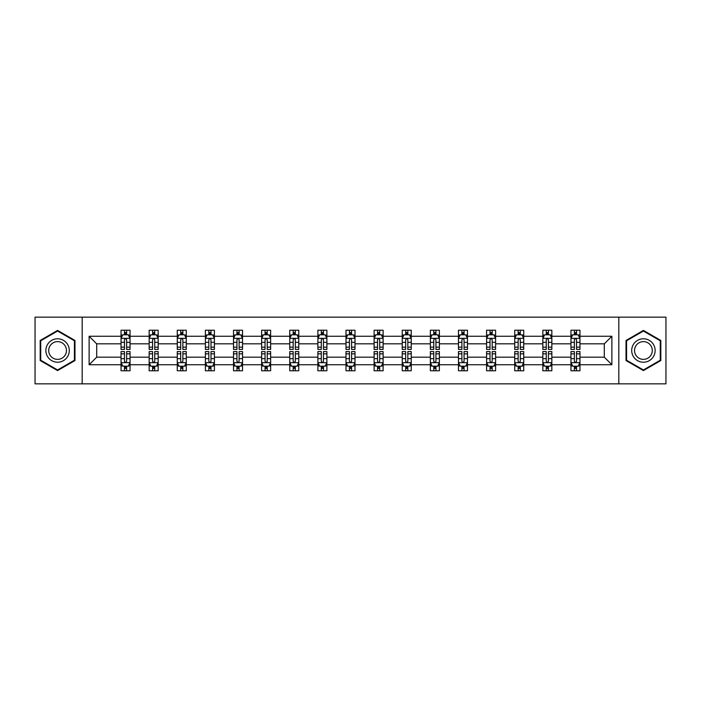 <?xml version="1.0" encoding="UTF-8"?>
<svg xmlns="http://www.w3.org/2000/svg" width="701" height="701" viewBox="0 0 701 701"><rect width="100%" height="100%" fill="white"/><g stroke="black" fill="none" stroke-linecap="round" stroke-linejoin="round"><path stroke-width="1.05" d="M618.817 317.15L35.05 317.15L35.05 383.85L665.95 383.85L665.95 317.15L618.817 317.15L618.817 383.85M579.964 364.739L579.964 357.168L604.306 357.168L611.877 364.739L579.964 364.739L579.964 370.776L576.546 370.776L576.546 366.185M82.183 383.85L82.183 317.15M570.956 364.739L551.845 364.739L551.845 357.168L570.956 357.168L570.956 370.776L579.964 370.776L579.964 365.966L578.272 365.966M551.845 364.739L551.845 370.776L548.419 370.776L548.419 366.185M542.837 364.739L523.726 364.739L523.726 357.168L542.837 357.168L542.837 370.776L551.845 370.776L551.845 365.966L550.154 365.966M523.726 364.739L523.726 370.776L520.3 370.776L520.3 366.185M514.718 364.739L495.607 364.739L495.607 357.168L514.718 357.168L514.718 370.776L523.726 370.776L523.726 365.966L522.035 365.966M495.607 364.739L495.607 370.776L492.181 370.776L492.181 366.185M486.59 364.739L467.488 364.739L467.488 357.168L486.59 357.168L486.59 370.776L495.607 370.776L495.607 365.966L493.916 365.966M467.488 364.739L467.488 370.776L464.062 370.776L464.062 366.185M458.472 364.739L439.369 364.739L439.369 357.168L458.472 357.168L458.472 370.776L467.488 370.776L467.488 365.966L465.788 365.966M439.369 364.739L439.369 370.776L435.943 370.776L435.943 366.185M430.353 364.739L411.25 364.739L411.25 357.168L430.353 357.168L430.353 370.776L439.369 370.776L439.369 365.966L437.669 365.966M411.25 364.739L411.25 370.776L407.824 370.776L407.824 366.185M402.234 364.739L383.123 364.739L383.123 357.168L402.234 357.168L402.234 370.776L411.25 370.776L411.25 365.966L409.55 365.966M383.123 364.739L383.123 370.776L379.705 370.776L379.705 366.185M374.115 364.739L355.004 364.739L355.004 357.168L374.115 357.168L374.115 370.776L383.123 370.776L383.123 365.966L381.432 365.966M355.004 364.739L355.004 370.776L351.578 370.776L351.578 366.185M345.996 364.739L326.885 364.739L326.885 357.168L345.996 357.168L345.996 370.776L355.004 370.776L355.004 365.966L353.313 365.966M326.885 364.739L326.885 370.776L323.459 370.776L323.459 366.185M317.877 364.739L298.766 364.739L298.766 357.168L317.877 357.168L317.877 370.776L326.885 370.776L326.885 365.966L325.194 365.966M298.766 364.739L298.766 370.776L295.34 370.776L295.34 366.185M289.75 364.739L270.647 364.739L270.647 357.168L289.75 357.168L289.75 370.776L298.766 370.776L298.766 365.966L297.075 365.966M270.647 364.739L270.647 370.776L267.221 370.776L267.221 366.185M261.631 364.739L242.528 364.739L242.528 357.168L261.631 357.168L261.631 370.776L270.647 370.776L270.647 365.966L268.947 365.966M242.528 364.739L242.528 370.776L239.102 370.776L239.102 366.185M233.512 364.739L214.41 364.739L214.41 357.168L233.512 357.168L233.512 370.776L242.528 370.776L242.528 365.966L240.829 365.966M214.41 364.739L214.41 370.776L210.983 370.776L210.983 366.185M205.393 364.739L186.282 364.739L186.282 357.168L205.393 357.168L205.393 370.776L214.41 370.776L214.41 365.966L212.71 365.966M186.282 364.739L186.282 370.776L182.865 370.776L182.865 366.185M177.274 364.739L158.163 364.739L158.163 357.168L177.274 357.168L177.274 370.776L186.282 370.776L186.282 365.966L184.591 365.966M158.163 364.739L158.163 370.776L154.737 370.776L154.737 366.185M149.155 364.739L130.044 364.739L130.044 357.168L149.155 357.168L149.155 370.776L158.163 370.776L158.163 365.966L156.472 365.966M130.044 364.739L130.044 370.776L126.618 370.776L126.618 366.185M121.036 364.739L89.123 364.739L89.123 336.261L121.036 336.261L121.036 343.832L96.694 343.832L96.694 357.168L121.036 357.168L121.036 370.776L130.044 370.776L130.044 365.966L128.353 365.966M122.728 335.034L121.036 335.034L121.036 330.224L121.036 336.261M124.454 334.815L124.454 330.224L121.036 330.224L130.044 330.224L130.044 336.261L149.155 336.261L149.155 330.224L158.163 330.224L158.163 336.261L177.274 336.261L177.274 330.224L186.282 330.224L186.282 336.261L205.393 336.261L205.393 330.224L214.41 330.224L214.41 336.261L233.512 336.261L233.512 330.224L242.528 330.224L242.528 336.261L261.631 336.261L261.631 330.224L270.647 330.224L270.647 336.261L289.75 336.261L289.75 330.224L298.766 330.224L298.766 336.261L317.877 336.261L317.877 330.224L326.885 330.224L326.885 336.261L345.996 336.261L345.996 330.224L355.004 330.224L355.004 336.261L374.115 336.261L374.115 330.224L383.123 330.224L383.123 336.261L402.234 336.261L402.234 330.224L411.25 330.224L411.25 336.261L430.353 336.261L430.353 330.224L439.369 330.224L439.369 336.261L458.472 336.261L458.472 330.224L467.488 330.224L467.488 336.261L486.59 336.261L486.59 330.224L495.607 330.224L495.607 336.261L514.718 336.261L514.718 330.224L523.726 330.224L523.726 336.261L542.837 336.261L542.837 330.224L551.845 330.224L551.845 336.261L570.956 336.261L570.956 330.224L579.964 330.224L579.964 336.261L611.877 336.261L611.877 364.739M570.956 336.261L570.956 343.832L551.845 343.832L551.845 336.261M542.837 336.261L542.837 343.832L523.726 343.832L523.726 336.261M514.718 336.261L514.718 343.832L495.607 343.832L495.607 336.261M486.59 336.261L486.59 343.832L467.488 343.832L467.488 336.261M458.472 336.261L458.472 343.832L439.369 343.832L439.369 336.261M430.353 336.261L430.353 343.832L411.25 343.832L411.25 336.261M402.234 336.261L402.234 343.832L383.123 343.832L383.123 336.261M374.115 336.261L374.115 343.832L355.004 343.832L355.004 336.261M345.996 336.261L345.996 343.832L326.885 343.832L326.885 336.261M317.877 336.261L317.877 343.832L298.766 343.832L298.766 336.261M289.75 336.261L289.75 343.832L270.647 343.832L270.647 336.261M261.631 336.261L261.631 343.832L242.528 343.832L242.528 336.261M233.512 336.261L233.512 343.832L214.41 343.832L214.41 336.261M205.393 336.261L205.393 343.832L186.282 343.832L186.282 336.261M177.274 336.261L177.274 343.832L158.163 343.832L158.163 336.261M149.155 336.261L149.155 343.832L130.044 343.832L130.044 336.261M89.123 336.261L96.694 343.832M604.306 357.168L604.306 343.832L579.964 343.832L579.964 336.261M574.382 334.727L576.546 334.727M546.263 334.727L548.419 334.727M518.135 334.727L520.3 334.727M490.017 334.727L492.181 334.727M461.898 334.727L464.062 334.727M433.779 334.727L435.943 334.727M405.66 334.727L407.824 334.727M377.541 334.727L379.705 334.727M349.422 334.727L351.578 334.727M321.295 334.727L323.459 334.727M293.176 334.727L295.34 334.727M265.057 334.727L267.221 334.727M236.938 334.727L239.102 334.727M208.819 334.727L210.983 334.727M180.7 334.727L182.865 334.727M152.581 334.727L154.737 334.727M124.454 334.727L126.618 334.727M124.454 366.272L126.618 366.272M152.581 366.272L154.737 366.272M180.7 366.272L182.865 366.272M208.819 366.272L210.983 366.272M236.938 366.272L239.102 366.272M265.057 366.272L267.221 366.272M293.176 366.272L295.34 366.272M321.295 366.272L323.459 366.272M349.422 366.272L351.578 366.272M377.541 366.272L379.705 366.272M405.66 366.272L407.824 366.272M433.779 366.272L435.943 366.272M461.898 366.272L464.062 366.272M490.017 366.272L492.181 366.272M518.135 366.272L520.3 366.272M546.263 366.272L548.419 366.272M574.382 366.272L576.546 366.272M96.694 357.168L89.123 364.739M611.877 336.261L604.306 343.832M74.981 340.458L57.578 330.416L40.185 340.458L40.185 360.542L57.578 370.584L74.981 360.542L74.981 340.458M626.019 340.458L626.019 360.542L643.422 370.584L660.815 360.542L660.815 340.458L643.422 330.416L626.019 340.458M126.618 332.563L124.454 332.563M121.036 347.161L121.036 349.422L124.454 349.422L124.454 347.161L121.036 347.161L121.036 343.832M130.044 343.832L130.044 349.422L126.618 349.422L126.618 339.775C125.9 338.381 125.181 338.381 124.454 339.775L124.454 347.161M128.353 335.034L130.044 335.034L130.044 330.224L126.618 330.224L126.618 334.815M130.044 338.425L128.239 334.815L122.833 334.815L121.036 338.425M124.454 368.437L126.618 368.437M130.044 353.839L130.044 351.578L126.618 351.578L126.618 353.839L130.044 353.839L130.044 357.168M121.036 357.168L121.036 351.578L124.454 351.578L124.454 361.225C125.181 362.619 125.9 362.619 126.618 361.225L126.618 353.839M122.728 365.966L121.036 365.966L121.036 370.776L124.454 370.776L124.454 366.185M121.036 362.575L122.833 366.185L128.239 366.185L130.044 362.575M154.737 332.563L152.581 332.563M150.846 335.034L149.155 335.034L149.155 330.224L152.581 330.224L152.581 334.815M149.155 347.161L149.155 349.422L152.581 349.422L152.581 347.161L149.155 347.161L149.155 343.832M158.163 343.832L158.163 349.422L154.737 349.422L154.737 339.775C154.018 338.381 153.3 338.381 152.581 339.775L152.581 347.161M156.472 335.034L158.163 335.034L158.163 330.224L154.737 330.224L154.737 334.815M158.163 338.425L156.367 334.815L150.952 334.815L149.155 338.425M182.865 332.563L180.7 332.563M178.965 335.034L177.274 335.034L177.274 330.224L180.7 330.224L180.7 334.815M177.274 347.161L177.274 349.422L180.7 349.422L180.7 347.161L177.274 347.161L177.274 343.832M186.282 343.832L186.282 349.422L182.865 349.422L182.865 339.775C182.137 338.381 181.419 338.381 180.7 339.775L180.7 347.161M184.591 335.034L186.282 335.034L186.282 330.224L182.865 330.224L182.865 334.815M186.282 338.425L184.486 334.815L179.079 334.815L177.274 338.425M152.581 368.437L154.737 368.437M158.163 353.839L158.163 351.578L154.737 351.578L154.737 353.839L158.163 353.839L158.163 357.168M149.155 357.168L149.155 351.578L152.581 351.578L152.581 361.225C153.3 362.619 154.018 362.619 154.737 361.225L154.737 353.839M150.846 365.966L149.155 365.966L149.155 370.776L152.581 370.776L152.581 366.185M149.155 362.575L150.952 366.185L156.367 366.185L158.163 362.575M180.7 368.437L182.865 368.437M186.282 353.839L186.282 351.578L182.865 351.578L182.865 353.839L186.282 353.839L186.282 357.168M177.274 357.168L177.274 351.578L180.7 351.578L180.7 361.225C181.419 362.619 182.137 362.619 182.865 361.225L182.865 353.839M178.965 365.966L177.274 365.966L177.274 370.776L180.7 370.776L180.7 366.185M177.274 362.575L179.079 366.185L184.486 366.185L186.282 362.575M47.431 344.638A11.715 11.715 0 0 0 51.725 360.647A11.715 11.715 0 0 0 67.725 356.362A11.715 11.715 0 0 0 63.441 340.353A11.715 11.715 0 0 0 47.431 344.638M49.902 346.066A8.868 8.868 0 0 0 53.145 358.185A8.868 8.868 0 0 0 65.263 354.934A8.868 8.868 0 0 0 62.021 342.815A8.868 8.868 0 0 0 49.902 346.066M74.437 340.774L74.437 360.226L57.578 369.962L40.728 360.226L40.728 340.774L57.578 331.038L74.437 340.774M633.275 344.638A11.715 11.715 0 0 0 637.559 360.647A11.715 11.715 0 0 0 653.569 356.362A11.715 11.715 0 0 0 649.275 340.353A11.715 11.715 0 0 0 633.275 344.638M635.737 346.066A8.868 8.868 0 0 0 638.979 358.185A8.868 8.868 0 0 0 651.098 354.934A8.868 8.868 0 0 0 647.855 342.815A8.868 8.868 0 0 0 635.737 346.066M660.272 340.774L660.272 360.226L643.422 369.962L626.563 360.226L626.563 340.774L643.422 331.038L660.272 340.774M210.983 332.563L208.819 332.563M207.084 335.034L205.393 335.034L205.393 330.224L208.819 330.224L208.819 334.815M205.393 347.161L205.393 349.422L208.819 349.422L208.819 347.161L205.393 347.161L205.393 343.832M214.41 343.832L214.41 349.422L210.983 349.422L210.983 339.775C210.265 338.381 209.538 338.381 208.819 339.775L208.819 347.161M212.71 335.034L214.41 335.034L214.41 330.224L210.983 330.224L210.983 334.815M214.41 338.425L212.605 334.815L207.198 334.815L205.393 338.425M208.819 368.437L210.983 368.437M214.41 353.839L214.41 351.578L210.983 351.578L210.983 353.839L214.41 353.839L214.41 357.168M205.393 357.168L205.393 351.578L208.819 351.578L208.819 361.225C209.538 362.619 210.256 362.619 210.983 361.225L210.983 353.839M207.084 365.966L205.393 365.966L205.393 370.776L208.819 370.776L208.819 366.185M205.393 362.575L207.198 366.185L212.605 366.185L214.41 362.575M239.102 332.563L236.938 332.563M235.212 335.034L233.512 335.034L233.512 330.224L236.938 330.224L236.938 334.815M233.512 347.161L233.512 349.422L236.938 349.422L236.938 347.161L233.512 347.161L233.512 343.832M242.528 343.832L242.528 349.422L239.102 349.422L239.102 339.775C238.384 338.381 237.657 338.381 236.938 339.775L236.938 347.161M240.829 335.034L242.528 335.034L242.528 330.224L239.102 330.224L239.102 334.815M242.528 338.425L240.723 334.815L235.317 334.815L233.512 338.425M236.938 368.437L239.102 368.437M242.528 353.839L242.528 351.578L239.102 351.578L239.102 353.839L242.528 353.839L242.528 357.168M233.512 357.168L233.512 351.578L236.938 351.578L236.938 361.225C237.657 362.619 238.375 362.619 239.102 361.225L239.102 353.839M235.212 365.966L233.512 365.966L233.512 370.776L236.938 370.776L236.938 366.185M233.512 362.575L235.317 366.185L240.723 366.185L242.528 362.575M267.221 332.563L265.057 332.563M263.331 335.034L261.631 335.034L261.631 330.224L265.057 330.224L265.057 334.815M261.631 347.161L261.631 349.422L265.057 349.422L265.057 347.161L261.631 347.161L261.631 343.832M270.647 343.832L270.647 349.422L267.221 349.422L267.221 339.775C266.503 338.381 265.784 338.381 265.057 339.775L265.057 347.161M268.947 335.034L270.647 335.034L270.647 330.224L267.221 330.224L267.221 334.815M270.647 338.425L268.842 334.815L263.436 334.815L261.631 338.425M265.057 368.437L267.221 368.437M270.647 353.839L270.647 351.578L267.221 351.578L267.221 353.839L270.647 353.839L270.647 357.168M261.631 357.168L261.631 351.578L265.057 351.578L265.057 361.225C265.775 362.619 266.503 362.619 267.221 361.225L267.221 353.839M263.331 365.966L261.631 365.966L261.631 370.776L265.057 370.776L265.057 366.185M261.631 362.575L263.436 366.185L268.842 366.185L270.647 362.575M295.34 332.563L293.176 332.563M291.45 335.034L289.75 335.034L289.75 330.224L293.176 330.224L293.176 334.815M289.75 347.161L289.75 349.422L293.176 349.422L293.176 347.161L289.75 347.161L289.75 343.832M298.766 343.832L298.766 349.422L295.34 349.422L295.34 339.775C294.622 338.381 293.903 338.381 293.176 339.775L293.176 347.161M297.075 335.034L298.766 335.034L298.766 330.224L295.34 330.224L295.34 334.815M298.766 338.425L296.961 334.815L291.555 334.815L289.75 338.425M293.176 368.437L295.34 368.437M298.766 353.839L298.766 351.578L295.34 351.578L295.34 353.839L298.766 353.839L298.766 357.168M289.75 357.168L289.75 351.578L293.176 351.578L293.176 361.225C293.894 362.619 294.622 362.619 295.34 361.225L295.34 353.839M291.45 365.966L289.75 365.966L289.75 370.776L293.176 370.776L293.176 366.185M289.75 362.575L291.555 366.185L296.961 366.185L298.766 362.575M323.459 332.563L321.295 332.563M319.568 335.034L317.877 335.034L317.877 330.224L321.295 330.224L321.295 334.815M317.877 347.161L317.877 349.422L321.295 349.422L321.295 347.161L317.877 347.161L317.877 343.832M326.885 343.832L326.885 349.422L323.459 349.422L323.459 339.775C322.74 338.381 322.022 338.381 321.295 339.775L321.295 347.161M325.194 335.034L326.885 335.034L326.885 330.224L323.459 330.224L323.459 334.815M326.885 338.425L325.08 334.815L319.674 334.815L317.877 338.425M321.295 368.437L323.459 368.437M326.885 353.839L326.885 351.578L323.459 351.578L323.459 353.839L326.885 353.839L326.885 357.168M317.877 357.168L317.877 351.578L321.295 351.578L321.295 361.225C322.022 362.619 322.74 362.619 323.459 361.225L323.459 353.839M319.568 365.966L317.877 365.966L317.877 370.776L321.295 370.776L321.295 366.185M317.877 362.575L319.674 366.185L325.08 366.185L326.885 362.575M351.578 332.563L349.422 332.563M347.687 335.034L345.996 335.034L345.996 330.224L349.422 330.224L349.422 334.815M345.996 347.161L345.996 349.422L349.422 349.422L349.422 347.161L345.996 347.161L345.996 343.832M355.004 343.832L355.004 349.422L351.578 349.422L351.578 339.775C350.859 338.381 350.141 338.381 349.422 339.775L349.422 347.161M353.313 335.034L355.004 335.034L355.004 330.224L351.578 330.224L351.578 334.815M355.004 338.425L353.208 334.815L347.792 334.815L345.996 338.425M349.422 368.437L351.578 368.437M355.004 353.839L355.004 351.578L351.578 351.578L351.578 353.839L355.004 353.839L355.004 357.168M345.996 357.168L345.996 351.578L349.422 351.578L349.422 361.225C350.141 362.619 350.859 362.619 351.578 361.225L351.578 353.839M347.687 365.966L345.996 365.966L345.996 370.776L349.422 370.776L349.422 366.185M345.996 362.575L347.792 366.185L353.208 366.185L355.004 362.575M379.705 332.563L377.541 332.563M375.806 335.034L374.115 335.034L374.115 330.224L377.541 330.224L377.541 334.815M374.115 347.161L374.115 349.422L377.541 349.422L377.541 347.161L374.115 347.161L374.115 343.832M383.123 343.832L383.123 349.422L379.705 349.422L379.705 339.775C378.978 338.381 378.26 338.381 377.541 339.775L377.541 347.161M381.432 335.034L383.123 335.034L383.123 330.224L379.705 330.224L379.705 334.815M383.123 338.425L381.326 334.815L375.92 334.815L374.115 338.425M407.824 332.563L405.66 332.563M403.925 335.034L402.234 335.034L402.234 330.224L405.66 330.224L405.66 334.815M402.234 347.161L402.234 349.422L405.66 349.422L405.66 347.161L402.234 347.161L402.234 343.832M411.25 343.832L411.25 349.422L407.824 349.422L407.824 339.775C407.106 338.381 406.378 338.381 405.66 339.775L405.66 347.161M409.55 335.034L411.25 335.034L411.25 330.224L407.824 330.224L407.824 334.815M411.25 338.425L409.445 334.815L404.039 334.815L402.234 338.425M435.943 332.563L433.779 332.563M432.053 335.034L430.353 335.034L430.353 330.224L433.779 330.224L433.779 334.815M430.353 347.161L430.353 349.422L433.779 349.422L433.779 347.161L430.353 347.161L430.353 343.832M439.369 343.832L439.369 349.422L435.943 349.422L435.943 339.775C435.225 338.381 434.497 338.381 433.779 339.775L433.779 347.161M437.669 335.034L439.369 335.034L439.369 330.224L435.943 330.224L435.943 334.815M439.369 338.425L437.564 334.815L432.158 334.815L430.353 338.425M464.062 332.563L461.898 332.563M460.171 335.034L458.472 335.034L458.472 330.224L461.898 330.224L461.898 334.815M458.472 347.161L458.472 349.422L461.898 349.422L461.898 347.161L458.472 347.161L458.472 343.832M467.488 343.832L467.488 349.422L464.062 349.422L464.062 339.775C463.343 338.381 462.625 338.381 461.898 339.775L461.898 347.161M465.788 335.034L467.488 335.034L467.488 330.224L464.062 330.224L464.062 334.815M467.488 338.425L465.683 334.815L460.277 334.815L458.472 338.425M492.181 332.563L490.017 332.563M488.29 335.034L486.59 335.034L486.59 330.224L490.017 330.224L490.017 334.815M486.59 347.161L486.59 349.422L490.017 349.422L490.017 347.161L486.59 347.161L486.59 343.832M495.607 343.832L495.607 349.422L492.181 349.422L492.181 339.775C491.462 338.381 490.744 338.381 490.017 339.775L490.017 347.161M493.916 335.034L495.607 335.034L495.607 330.224L492.181 330.224L492.181 334.815M495.607 338.425L493.802 334.815L488.395 334.815L486.59 338.425M520.3 332.563L518.135 332.563M516.409 335.034L514.718 335.034L514.718 330.224L518.135 330.224L518.135 334.815M514.718 347.161L514.718 349.422L518.135 349.422L518.135 347.161L514.718 347.161L514.718 343.832M523.726 343.832L523.726 349.422L520.3 349.422L520.3 339.775C519.581 338.381 518.863 338.381 518.135 339.775L518.135 347.161M522.035 335.034L523.726 335.034L523.726 330.224L520.3 330.224L520.3 334.815M523.726 338.425L521.921 334.815L516.514 334.815L514.718 338.425M377.541 368.437L379.705 368.437M383.123 353.839L383.123 351.578L379.705 351.578L379.705 353.839L383.123 353.839L383.123 357.168M374.115 357.168L374.115 351.578L377.541 351.578L377.541 361.225C378.26 362.619 378.978 362.619 379.705 361.225L379.705 353.839M375.806 365.966L374.115 365.966L374.115 370.776L377.541 370.776L377.541 366.185M374.115 362.575L375.92 366.185L381.326 366.185L383.123 362.575M405.66 368.437L407.824 368.437M411.25 353.839L411.25 351.578L407.824 351.578L407.824 353.839L411.25 353.839L411.25 357.168M402.234 357.168L402.234 351.578L405.66 351.578L405.66 361.225C406.378 362.619 407.097 362.619 407.824 361.225L407.824 353.839M403.925 365.966L402.234 365.966L402.234 370.776L405.66 370.776L405.66 366.185M402.234 362.575L404.039 366.185L409.445 366.185L411.25 362.575M433.779 368.437L435.943 368.437M439.369 353.839L439.369 351.578L435.943 351.578L435.943 353.839L439.369 353.839L439.369 357.168M430.353 357.168L430.353 351.578L433.779 351.578L433.779 361.225C434.497 362.619 435.216 362.619 435.943 361.225L435.943 353.839M432.053 365.966L430.353 365.966L430.353 370.776L433.779 370.776L433.779 366.185M430.353 362.575L432.158 366.185L437.564 366.185L439.369 362.575M461.898 368.437L464.062 368.437M467.488 353.839L467.488 351.578L464.062 351.578L464.062 353.839L467.488 353.839L467.488 357.168M458.472 357.168L458.472 351.578L461.898 351.578L461.898 361.225C462.616 362.619 463.343 362.619 464.062 361.225L464.062 353.839M460.171 365.966L458.472 365.966L458.472 370.776L461.898 370.776L461.898 366.185M458.472 362.575L460.277 366.185L465.683 366.185L467.488 362.575M490.017 368.437L492.181 368.437M495.607 353.839L495.607 351.578L492.181 351.578L492.181 353.839L495.607 353.839L495.607 357.168M486.59 357.168L486.59 351.578L490.017 351.578L490.017 361.225C490.735 362.619 491.462 362.619 492.181 361.225L492.181 353.839M488.29 365.966L486.59 365.966L486.59 370.776L490.017 370.776L490.017 366.185M486.59 362.575L488.395 366.185L493.802 366.185L495.607 362.575M518.135 368.437L520.3 368.437M523.726 353.839L523.726 351.578L520.3 351.578L520.3 353.839L523.726 353.839L523.726 357.168M514.718 357.168L514.718 351.578L518.135 351.578L518.135 361.225C518.863 362.619 519.581 362.619 520.3 361.225L520.3 353.839M516.409 365.966L514.718 365.966L514.718 370.776L518.135 370.776L518.135 366.185M514.718 362.575L516.514 366.185L521.921 366.185L523.726 362.575M548.419 332.563L546.263 332.563M544.528 335.034L542.837 335.034L542.837 330.224L546.263 330.224L546.263 334.815M542.837 347.161L542.837 349.422L546.263 349.422L546.263 347.161L542.837 347.161L542.837 343.832M551.845 343.832L551.845 349.422L548.419 349.422L548.419 339.775C547.7 338.381 546.982 338.381 546.263 339.775L546.263 347.161M550.154 335.034L551.845 335.034L551.845 330.224L548.419 330.224L548.419 334.815M551.845 338.425L550.048 334.815L544.633 334.815L542.837 338.425M546.263 368.437L548.419 368.437M551.845 353.839L551.845 351.578L548.419 351.578L548.419 353.839L551.845 353.839L551.845 357.168M542.837 357.168L542.837 351.578L546.263 351.578L546.263 361.225C546.982 362.619 547.7 362.619 548.419 361.225L548.419 353.839M544.528 365.966L542.837 365.966L542.837 370.776L546.263 370.776L546.263 366.185M542.837 362.575L544.633 366.185L550.048 366.185L551.845 362.575M576.546 332.563L574.382 332.563M572.647 335.034L570.956 335.034L570.956 330.224L574.382 330.224L574.382 334.815M570.956 347.161L570.956 349.422L574.382 349.422L574.382 347.161L570.956 347.161L570.956 343.832M579.964 343.832L579.964 349.422L576.546 349.422L576.546 339.775C575.819 338.381 575.1 338.381 574.382 339.775L574.382 347.161M578.272 335.034L579.964 335.034L579.964 330.224L576.546 330.224L576.546 334.815M579.964 338.425L578.167 334.815L572.761 334.815L570.956 338.425M574.382 368.437L576.546 368.437M579.964 353.839L579.964 351.578L576.546 351.578L576.546 353.839L579.964 353.839L579.964 357.168M570.956 357.168L570.956 351.578L574.382 351.578L574.382 361.225C575.1 362.619 575.819 362.619 576.546 361.225L576.546 353.839M572.647 365.966L570.956 365.966L570.956 370.776L574.382 370.776L574.382 366.185M570.956 362.575L572.761 366.185L578.167 366.185L579.964 362.575M130 338.329L121.08 338.329M130.044 347.161L126.618 347.161M124.454 342.325L121.036 342.325M130.044 342.325L126.618 342.325M126.618 333.711L124.454 333.711M121.08 362.671L130 362.671M121.036 353.839L124.454 353.839M126.618 358.675L130.044 358.675M121.036 358.675L124.454 358.675M124.454 367.289L126.618 367.289M158.119 338.329L149.199 338.329M158.163 347.161L154.737 347.161M152.581 342.325L149.155 342.325M158.163 342.325L154.737 342.325M154.737 333.711L152.581 333.711M186.238 338.329L177.318 338.329M186.282 347.161L182.865 347.161M180.7 342.325L177.274 342.325M186.282 342.325L182.865 342.325M182.865 333.711L180.7 333.711M149.199 362.671L158.119 362.671M149.155 353.839L152.581 353.839M154.737 358.675L158.163 358.675M149.155 358.675L152.581 358.675M152.581 367.289L154.737 367.289M177.318 362.671L186.238 362.671M177.274 353.839L180.7 353.839M182.865 358.675L186.282 358.675M177.274 358.675L180.7 358.675M180.7 367.289L182.865 367.289M214.357 338.329L205.437 338.329M214.41 347.161L210.983 347.161M208.819 342.325L205.393 342.325M214.41 342.325L210.983 342.325M210.983 333.711L208.819 333.711M205.437 362.671L214.357 362.671M205.393 353.839L208.819 353.839M210.983 358.675L214.41 358.675M205.393 358.675L208.819 358.675M208.819 367.289L210.983 367.289M242.485 338.329L233.556 338.329M242.528 347.161L239.102 347.161M236.938 342.325L233.512 342.325M242.528 342.325L239.102 342.325M239.102 333.711L236.938 333.711M233.556 362.671L242.485 362.671M233.512 353.839L236.938 353.839M239.102 358.675L242.528 358.675M233.512 358.675L236.938 358.675M236.938 367.289L239.102 367.289M270.604 338.329L261.675 338.329M270.647 347.161L267.221 347.161M265.057 342.325L261.631 342.325M270.647 342.325L267.221 342.325M267.221 333.711L265.057 333.711M261.675 362.671L270.604 362.671M261.631 353.839L265.057 353.839M267.221 358.675L270.647 358.675M261.631 358.675L265.057 358.675M265.057 367.289L267.221 367.289M298.722 338.329L289.802 338.329M298.766 347.161L295.34 347.161M293.176 342.325L289.75 342.325M298.766 342.325L295.34 342.325M295.34 333.711L293.176 333.711M289.802 362.671L298.722 362.671M289.75 353.839L293.176 353.839M295.34 358.675L298.766 358.675M289.75 358.675L293.176 358.675M293.176 367.289L295.34 367.289M326.841 338.329L317.921 338.329M326.885 347.161L323.459 347.161M321.295 342.325L317.877 342.325M326.885 342.325L323.459 342.325M323.459 333.711L321.295 333.711M317.921 362.671L326.841 362.671M317.877 353.839L321.295 353.839M323.459 358.675L326.885 358.675M317.877 358.675L321.295 358.675M321.295 367.289L323.459 367.289M354.96 338.329L346.04 338.329M355.004 347.161L351.578 347.161M349.422 342.325L345.996 342.325M355.004 342.325L351.578 342.325M351.578 333.711L349.422 333.711M346.04 362.671L354.96 362.671M345.996 353.839L349.422 353.839M351.578 358.675L355.004 358.675M345.996 358.675L349.422 358.675M349.422 367.289L351.578 367.289M383.079 338.329L374.159 338.329M383.123 347.161L379.705 347.161M377.541 342.325L374.115 342.325M383.123 342.325L379.705 342.325M379.705 333.711L377.541 333.711M411.198 338.329L402.278 338.329M411.25 347.161L407.824 347.161M405.66 342.325L402.234 342.325M411.25 342.325L407.824 342.325M407.824 333.711L405.66 333.711M439.325 338.329L430.396 338.329M439.369 347.161L435.943 347.161M433.779 342.325L430.353 342.325M439.369 342.325L435.943 342.325M435.943 333.711L433.779 333.711M467.444 338.329L458.515 338.329M467.488 347.161L464.062 347.161M461.898 342.325L458.472 342.325M467.488 342.325L464.062 342.325M464.062 333.711L461.898 333.711M495.563 338.329L486.643 338.329M495.607 347.161L492.181 347.161M490.017 342.325L486.59 342.325M495.607 342.325L492.181 342.325M492.181 333.711L490.017 333.711M523.682 338.329L514.762 338.329M523.726 347.161L520.3 347.161M518.135 342.325L514.718 342.325M523.726 342.325L520.3 342.325M520.3 333.711L518.135 333.711M374.159 362.671L383.079 362.671M374.115 353.839L377.541 353.839M379.705 358.675L383.123 358.675M374.115 358.675L377.541 358.675M377.541 367.289L379.705 367.289M402.278 362.671L411.198 362.671M402.234 353.839L405.66 353.839M407.824 358.675L411.25 358.675M402.234 358.675L405.66 358.675M405.66 367.289L407.824 367.289M430.396 362.671L439.325 362.671M430.353 353.839L433.779 353.839M435.943 358.675L439.369 358.675M430.353 358.675L433.779 358.675M433.779 367.289L435.943 367.289M458.515 362.671L467.444 362.671M458.472 353.839L461.898 353.839M464.062 358.675L467.488 358.675M458.472 358.675L461.898 358.675M461.898 367.289L464.062 367.289M486.643 362.671L495.563 362.671M486.59 353.839L490.017 353.839M492.181 358.675L495.607 358.675M486.59 358.675L490.017 358.675M490.017 367.289L492.181 367.289M514.762 362.671L523.682 362.671M514.718 353.839L518.135 353.839M520.3 358.675L523.726 358.675M514.718 358.675L518.135 358.675M518.135 367.289L520.3 367.289M551.801 338.329L542.881 338.329M551.845 347.161L548.419 347.161M546.263 342.325L542.837 342.325M551.845 342.325L548.419 342.325M548.419 333.711L546.263 333.711M542.881 362.671L551.801 362.671M542.837 353.839L546.263 353.839M548.419 358.675L551.845 358.675M542.837 358.675L546.263 358.675M546.263 367.289L548.419 367.289M579.92 338.329L571 338.329M579.964 347.161L576.546 347.161M574.382 342.325L570.956 342.325M579.964 342.325L576.546 342.325M576.546 333.711L574.382 333.711M571 362.671L579.92 362.671M570.956 353.839L574.382 353.839M576.546 358.675L579.964 358.675M570.956 358.675L574.382 358.675M574.382 367.289L576.546 367.289"/></g></svg>
